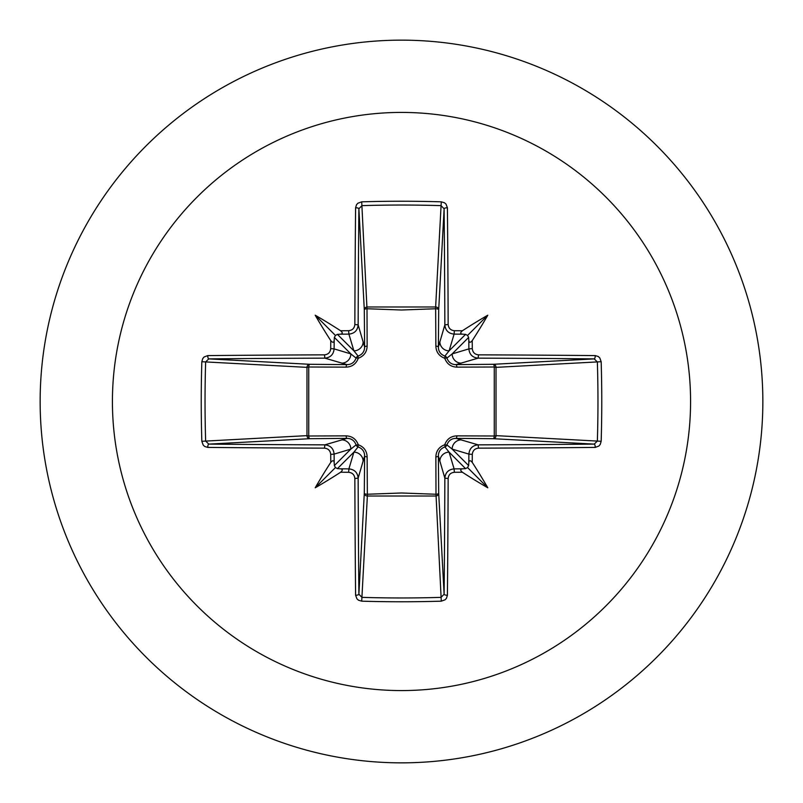 <?xml version="1.0" encoding="UTF-8"?>
<svg xmlns="http://www.w3.org/2000/svg" width="803" height="803" viewBox="0 0 803 803"><rect width="100%" height="100%" fill="white"/><g stroke="black" fill="none" stroke-linecap="round" stroke-linejoin="round"><path stroke-width="1.2" d="M334.199 462.799C333.897 460.179 332.753 460.039 330.766 462.377A577.789 50.358 -90 0 1 330.706 454.388C330.314 450.613 328.236 448.536 324.472 448.154A577.287 15.116 180 0 1 207.776 447.412L204.715 446.478L203.219 445.113L201.834 441.289A575.269 252.182 -90 0 1 201.232 401.5A575.269 252.182 -90 0 1 201.834 361.711L205.638 361.922A572.228 250.847 90 0 0 205.036 401.5A572.228 250.847 90 0 0 205.638 441.078L208.8 444.109A574.235 15.036 -0 0 0 324.884 444.852C330.475 445.424 333.556 448.506 334.118 454.107A574.737 50.087 90 0 0 334.199 462.799L334.369 465.579L335.443 467.557L337.421 468.631L340.201 468.801A574.737 50.087 -0 0 0 348.893 468.882C354.504 469.464 357.596 472.535 358.148 478.116A574.235 15.036 90 0 0 358.891 594.2L361.922 597.362A572.228 250.847 -0 0 0 401.5 597.964A572.228 250.847 -0 0 0 441.078 597.362L444.109 594.2A574.235 15.036 -90 0 0 444.852 478.116C445.424 472.525 448.506 469.444 454.107 468.882A574.737 50.087 0 0 0 462.799 468.801L465.579 468.631L467.557 467.557L468.631 465.579L468.801 462.799A574.737 50.087 -90 0 0 468.882 454.107C469.464 448.496 472.535 445.404 478.116 444.852L478.528 448.154C474.774 448.536 472.696 450.613 472.294 454.388L468.882 454.107L452.149 449.098L446.91 444.892A3.061 3.031 -45 0 1 444.892 446.91L449.098 452.149L454.107 468.882L454.388 472.294C450.613 472.686 448.536 474.764 448.154 478.528L444.852 478.116L438.378 455.984L438.699 493.273A3.061 2.75 -3.1 0 1 435.638 496.023L367.362 496.023A3.061 2.75 3.1 0 1 364.301 493.273A3.061 0.994 -179.5 0 0 367.001 494.257L401.5 492.992L435.999 494.257L435.868 456.877C436.089 450.955 439.05 446.91 444.742 444.742C446.89 439.06 450.935 436.099 456.877 435.868L494.257 435.999A3.061 0.994 -89.5 0 1 493.273 438.699L455.984 438.378L478.116 444.852A574.235 15.036 0 0 0 594.2 444.109L597.362 441.078L601.166 441.289L600.242 444.44L598.908 446.016L595.224 447.412A577.287 15.116 180 0 1 478.528 448.154M448.154 478.528A577.287 15.116 90 0 1 447.412 595.224L446.478 598.285L445.113 599.781L441.289 601.166A575.269 252.182 180 0 1 401.5 601.768A575.269 252.182 180 0 1 361.711 601.166L367.362 496.023L367.132 456.877C366.901 450.935 363.94 446.89 358.258 444.742C356.09 439.05 352.045 436.089 346.123 435.868L308.743 435.999L308.743 367.001L346.123 367.132C352.065 366.901 356.11 363.94 358.258 358.258C363.95 356.09 366.911 352.045 367.132 346.123L367.001 308.743L401.5 310.008L435.999 308.743A3.061 0.994 -179.5 0 1 438.699 309.727L438.378 347.016L444.852 324.884L448.154 324.472C448.536 328.226 450.613 330.304 454.388 330.706A577.789 50.358 0 0 1 462.377 330.766C460.039 332.753 460.179 333.897 462.799 334.199A574.737 50.087 180 0 0 454.107 334.118C448.496 333.536 445.404 330.465 444.852 324.884A574.235 15.036 -90 0 0 444.109 208.8L441.078 205.638L441.289 201.834L444.44 202.757L446.016 204.092L447.412 207.776A577.287 15.116 90 0 1 448.154 324.472M595.224 447.412A3.061 1.024 89.5 0 0 594.2 444.109L493.273 438.699A3.061 2.75 -86.9 0 0 496.023 435.638L597.362 441.078A572.228 250.847 -90 0 0 597.362 361.922L594.2 358.891A574.235 15.036 180 0 0 478.116 358.148L455.984 364.622L493.273 364.301A3.061 0.994 89.5 0 1 494.257 367.001L496.023 367.362L496.023 435.638L494.257 435.999L494.257 367.001L456.877 367.132C450.955 366.911 446.91 363.95 444.742 358.258C439.06 356.11 436.099 352.065 435.868 346.123L435.638 306.977L441.078 205.638A572.228 250.847 180 0 0 361.922 205.638L358.891 208.8A574.235 15.036 90 0 0 358.148 324.884L364.622 347.016L364.301 309.727A3.061 2.75 176.9 0 1 367.362 306.977L435.638 306.977A3.061 2.75 -176.9 0 1 438.699 309.727L444.109 208.8A3.061 1.024 -0.5 0 1 447.412 207.776M401.5 112.42A289.08 289.08 0 0 1 690.58 401.5A289.08 289.08 0 0 1 401.5 690.58A289.08 289.08 0 0 1 112.42 401.5A289.08 289.08 0 0 1 401.5 112.42M401.5 40.15A361.35 361.35 0 0 1 762.85 401.5A361.35 361.35 0 0 1 401.5 762.85A361.35 361.35 0 0 1 40.15 401.5A361.35 361.35 0 0 1 401.5 40.15A361.35 361.35 0 0 0 40.15 401.5A361.35 361.35 0 0 0 401.5 762.85M361.711 601.166L358.56 600.242L356.984 598.908L355.588 595.224A3.061 1.024 -0.5 0 0 358.891 594.2L364.301 493.273L364.622 455.984L358.148 478.116L354.846 478.528C354.464 474.774 352.387 472.696 348.612 472.294L348.893 468.882L353.902 452.149L358.108 446.91A3.061 3.031 45 0 1 356.09 444.892L350.851 449.098L334.118 454.107L330.706 454.388M330.766 462.377A422.358 298.455 132 0 0 315.208 487.792A422.358 298.455 -42 0 0 340.623 472.234C342.961 470.247 342.821 469.103 340.201 468.801M201.834 361.711L202.757 358.56L204.092 356.984L207.776 355.588A3.061 1.024 89.5 0 0 208.8 358.891L205.638 361.922L306.977 367.362A3.061 2.75 93.1 0 1 309.727 364.301A3.061 0.994 -89.5 0 0 308.743 367.001L306.977 367.362L306.977 435.638L308.743 435.999A3.061 0.994 89.5 0 0 309.727 438.699A3.061 2.75 86.9 0 1 306.977 435.638L201.834 441.289M324.472 354.846C328.226 354.464 330.304 352.387 330.706 348.612A577.789 50.358 -90 0 1 330.766 340.623C332.753 342.961 333.897 342.821 334.199 340.201A574.737 50.087 90 0 0 334.118 348.893C333.536 354.504 330.465 357.596 324.884 358.148A574.235 15.036 180 0 0 208.8 358.891L309.727 364.301L347.016 364.622L324.884 358.148L324.472 354.846A577.287 15.116 0 0 0 207.776 355.588M330.706 348.612L334.118 348.893L350.851 353.902L356.09 358.108A3.061 3.031 135 0 1 358.108 356.09L353.902 350.851L348.893 334.118L348.612 330.706C352.387 330.314 354.464 328.236 354.846 324.472L358.148 324.884C357.576 330.475 354.494 333.556 348.893 334.118A574.737 50.087 180 0 0 340.201 334.199C342.821 333.897 342.961 332.753 340.623 330.766A422.358 298.455 -138 0 0 315.208 315.208A422.358 298.455 48 0 0 330.766 340.623M361.711 201.834L367.001 308.743A3.061 0.994 179.5 0 0 364.301 309.727L358.891 208.8A3.061 1.024 -179.5 0 0 355.588 207.776L356.522 204.715L357.887 203.219L361.711 201.834A575.269 252.182 -0 0 1 401.5 201.232A575.269 252.182 -0 0 1 441.289 201.834M454.388 330.706L454.107 334.118L449.098 350.851L444.892 356.09A3.061 3.031 -135 0 1 446.91 358.108L452.149 353.902L468.882 348.893L472.294 348.612C472.686 352.387 474.764 354.464 478.528 354.846L478.116 358.148C472.525 357.576 469.444 354.494 468.882 348.893A574.737 50.087 -90 0 0 468.801 340.201C469.103 342.821 470.247 342.961 472.234 340.623A422.358 298.455 -48 0 0 487.792 315.208A422.358 298.455 138 0 0 462.377 330.766M601.166 361.711L496.023 367.362A3.061 2.75 -93.1 0 0 493.273 364.301L594.2 358.891A3.061 1.024 -89.5 0 0 595.224 355.588L598.285 356.522L599.781 357.887L601.166 361.711A575.269 252.182 90 0 1 601.166 441.289M462.799 468.801C460.179 469.103 460.039 470.247 462.377 472.234A422.358 298.455 42 0 0 487.792 487.792A422.358 298.455 -132 0 0 472.234 462.377C470.247 460.039 469.103 460.179 468.801 462.799M324.472 448.154L324.884 444.852L347.016 438.378A3.061 0.903 89.5 0 1 346.123 435.868M468.801 340.201L468.631 337.421L467.557 335.443L465.579 334.369L462.799 334.199M340.201 334.199L337.421 334.369L335.443 335.443L334.369 337.421L334.199 340.201M337.421 468.631L353.902 452.149A9.265 9.224 16.7 0 1 363.157 461.374M367.132 456.877A3.061 0.903 -179.5 0 1 364.622 455.984C364.592 451.617 362.424 448.586 358.108 446.91A3.061 0.532 105.8 0 1 358.258 444.742A3.061 0.532 164.2 0 1 356.09 444.892C354.424 440.586 351.403 438.418 347.016 438.378L309.727 438.699L208.8 444.109A3.061 1.024 -89.5 0 0 207.776 447.412M341.626 439.843A9.265 9.224 73.3 0 1 350.851 449.098L334.369 465.579M334.369 337.421L350.851 353.902A9.265 9.224 106.7 0 1 341.626 363.157M346.123 367.132A3.061 0.903 -89.5 0 1 347.016 364.622C351.383 364.592 354.414 362.424 356.09 358.108A3.061 0.532 -164.2 0 1 358.258 358.258A3.061 0.532 -105.8 0 1 358.108 356.09C362.414 354.424 364.582 351.403 364.622 347.016A3.061 0.903 179.5 0 1 367.132 346.123M363.157 341.626A9.265 9.224 163.3 0 1 353.902 350.851L337.421 334.369M439.843 461.374A9.265 9.224 -16.7 0 1 449.098 452.149L465.579 468.631M456.877 435.868A3.061 0.903 -89.5 0 1 455.984 438.378C451.617 438.408 448.586 440.576 446.91 444.892A3.061 0.532 -164.2 0 1 444.742 444.742A3.061 0.532 -105.8 0 1 444.892 446.91C440.586 448.576 438.418 451.597 438.378 455.984A3.061 0.903 179.5 0 1 435.868 456.877M468.631 465.579L452.149 449.098A9.265 9.224 -73.3 0 1 461.374 439.843M465.579 334.369L449.098 350.851A9.265 9.224 -163.3 0 1 439.843 341.626M435.868 346.123A3.061 0.903 -179.5 0 1 438.378 347.016C438.408 351.383 440.576 354.414 444.892 356.09A3.061 0.532 105.8 0 1 444.742 358.258A3.061 0.532 164.2 0 1 446.91 358.108C448.576 362.414 451.597 364.582 455.984 364.622A3.061 0.903 89.5 0 1 456.877 367.132M461.374 363.157A9.265 9.224 -106.7 0 1 452.149 353.902L468.631 337.421M441.289 601.166L435.999 494.257A3.061 0.994 179.5 0 0 438.699 493.273L444.109 594.2A3.061 1.024 -179.5 0 0 447.412 595.224M315.208 487.792L335.443 467.557M487.792 487.792L467.557 467.557M487.792 315.208L467.557 335.443M315.208 315.208L335.443 335.443M355.588 595.224A577.287 15.116 -90 0 1 354.846 478.528M348.612 472.294A577.789 50.358 180 0 1 340.623 472.234M340.623 330.766A577.789 50.358 0 0 1 348.612 330.706M354.846 324.472A577.287 15.116 -90 0 1 355.588 207.776M472.234 340.623A577.789 50.358 90 0 1 472.294 348.612M478.528 354.846A577.287 15.116 -0 0 1 595.224 355.588M472.294 454.388A577.789 50.358 90 0 1 472.234 462.377M462.377 472.234A577.789 50.358 180 0 1 454.388 472.294"/></g></svg>
